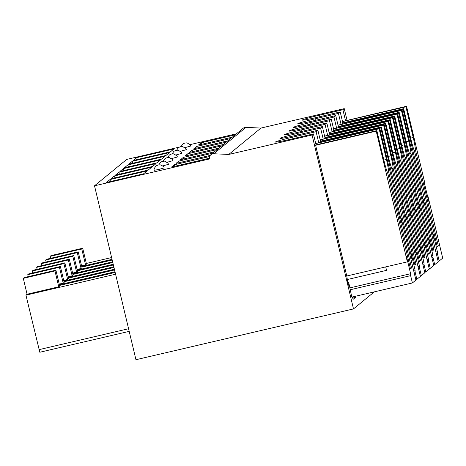 <?xml version="1.0" encoding="UTF-8"?>
<svg xmlns="http://www.w3.org/2000/svg" width="466" height="466" viewBox="0 0 466 466"><rect width="100%" height="100%" fill="white"/><g stroke="black" fill="none" stroke-linecap="round" stroke-linejoin="round"><path stroke-width="0.7" d="M316.018 144.833L376.831 130.631L384.147 161.341A13.852 1.328 76.9 0 0 387.607 172.775L410.494 268.841L411.548 267.979L388.661 171.913A13.852 1.328 76.9 0 0 386.436 159.471L379.12 128.762L379.732 128.255L397.818 204.166L397.859 206.112L401.937 223.22L401.104 217.971L400.708 218.059M387.363 172.216L388.661 171.913M315.715 143.563L379.12 128.762M401.104 217.971L415.905 280.083L412.387 282.967L351.807 297.11L348.702 282.332L349.086 286.235L347.881 282.99L346.774 275.994L315.633 145.281L376.219 131.138L407.36 261.851L346.774 275.994M385.726 266.901L386.547 270.362L347.333 279.518M350.065 289.794L410.645 275.651L410.604 273.705L406.527 256.603L407.36 261.851M410.604 273.705L350.018 287.848M410.354 268.259L411.548 267.979M410.645 275.651L412.387 282.967M376.219 131.138L376.831 130.631M315.686 143.446L379.732 128.255M320.486 141.169L381.299 126.973L388.615 157.683A13.852 1.328 76.9 0 0 392.075 169.117L414.961 265.183L416.016 264.321L393.129 168.255A13.852 1.328 76.9 0 0 390.898 155.807L383.582 125.098L384.2 124.597L402.286 200.508L402.327 202.454L406.404 219.556L405.571 214.308L405.175 214.401M391.83 168.558L393.129 168.255M320.183 139.899L383.582 125.098M405.571 214.308L420.367 276.42L416.854 279.303L415.777 279.553M414.035 272.243L415.113 271.987L415.066 270.047L410.995 252.939L411.822 258.187L410.75 258.438M415.066 270.047L413.592 270.391M414.822 264.595L416.016 264.321M415.113 271.987L416.854 279.303M320.224 142.147L320.101 141.623L380.681 127.474L411.822 258.187M380.681 127.474L381.299 126.973M320.154 139.788L384.2 124.597M324.948 137.511L385.766 123.309L393.083 154.025A13.852 1.328 76.9 0 0 396.543 165.459L419.429 261.525L420.483 260.657L397.597 164.591A13.852 1.328 76.9 0 0 395.366 152.149L388.05 121.44L388.667 120.933L406.748 196.85L406.795 198.79L410.866 215.898L410.039 210.649L409.637 210.743M396.292 164.894L397.597 164.591M324.645 136.241L388.05 121.44M410.039 210.649L424.835 272.761L421.316 275.645L420.245 275.895M418.503 268.579L419.575 268.329L419.534 266.383L415.456 249.281L416.289 254.529L415.212 254.78M419.534 266.383L418.06 266.727M419.289 260.937L420.483 260.657M419.575 268.329L421.316 275.645M324.691 138.489L324.569 137.959L385.149 123.816L416.289 254.529M385.149 123.816L385.766 123.309M324.621 136.124L388.667 120.933M329.415 133.847L390.228 119.651L397.545 150.361A13.852 1.328 76.9 0 0 401.005 161.795L423.891 257.861L424.945 256.999L402.059 160.933A13.852 1.328 76.9 0 0 399.834 148.491L392.518 117.776L393.129 117.275L411.216 193.186L411.262 195.132L415.334 212.24L414.507 206.986L414.105 207.079M400.76 161.236L402.059 160.933M329.113 132.583L392.518 117.776M414.507 206.986L429.303 269.103L425.784 271.981L424.712 272.237M422.965 264.921L424.043 264.671L424.002 262.725L419.924 245.617L420.757 250.865L419.68 251.122M424.002 262.725L422.528 263.069M423.751 257.279L424.945 256.999M424.043 264.671L425.784 271.981M329.159 134.825L329.031 134.301L389.617 120.158L420.757 250.865M389.617 120.158L390.228 119.651M329.083 132.466L393.129 117.275M333.883 130.189L394.696 115.993L402.012 146.703A13.852 1.328 76.9 0 0 405.472 158.137L428.359 254.203L429.413 253.335L406.527 157.269A13.852 1.328 76.9 0 0 404.296 144.827L396.98 114.118L397.597 113.611L415.684 189.528L415.724 191.474L419.802 208.576L418.969 203.327L418.573 203.421M405.228 157.572L406.527 157.269M333.58 128.919L396.98 114.118M418.969 203.327L433.77 265.439L430.252 268.323L429.174 268.573M427.433 261.257L428.51 261.007L428.464 259.061L424.392 241.959L425.219 247.207L424.147 247.458M428.464 259.061L426.99 259.405M428.219 253.615L429.413 253.335M428.51 261.007L430.252 268.323M333.621 131.167L333.499 130.637L394.079 116.494L425.219 247.207M394.079 116.494L394.696 115.993M333.551 128.808L397.597 113.611M338.345 126.531L399.164 112.329L406.48 143.039A13.852 1.328 76.9 0 0 409.94 154.473L432.827 250.539L433.881 249.677L410.995 153.611A13.852 1.328 76.9 0 0 408.764 141.169L401.447 110.459L402.065 109.953L420.151 185.864L420.192 187.81L424.264 204.918L423.437 199.664L423.041 199.757M409.696 153.914L410.995 153.611M338.042 125.261L401.447 110.459M423.437 199.664L438.232 261.781L434.72 264.665L433.642 264.915M431.9 257.599L432.972 257.349L432.931 255.403L428.854 238.295L429.687 243.549L428.609 243.8M432.931 255.403L431.458 255.747M432.687 249.957L433.881 249.677M432.972 257.349L434.72 264.665M338.089 127.503L337.967 126.979L398.547 112.836L429.687 243.549M398.547 112.836L399.164 112.329M338.019 125.144L402.065 109.953M342.813 122.867L403.626 108.671L410.942 139.381A13.852 1.328 76.9 0 0 414.402 150.815L437.289 246.881L438.343 246.013L415.456 149.947A13.852 1.328 76.9 0 0 413.231 137.505L405.915 106.796L406.527 106.289L424.613 182.206L424.66 184.152L428.732 201.254L427.905 196.005L427.503 196.099M414.158 150.25L415.456 149.947M342.51 121.597L405.915 106.796M427.905 196.005L442.7 258.117L439.182 261.001L438.11 261.251M436.368 253.935L437.44 253.685L437.399 251.739L433.322 234.637L434.155 239.885L433.077 240.136M437.399 251.739L435.926 252.089M437.149 246.293L438.343 246.013M437.44 253.685L439.182 261.001M342.557 123.845L342.428 123.315L403.014 109.172L434.155 239.885M403.014 109.172L403.626 108.671M342.487 121.486L406.527 106.289M158.766 169.455L154.339 170.276C153.663 169.7 154.229 168.249 156.034 165.925L158.05 165.005L160.199 164.813C163.152 166.053 164.422 167.108 164.009 167.97L158.766 169.455M174.721 166.315L174.348 164.754L209.624 156.518M209.38 158.224L171.535 167.061L174.348 164.754M109.988 179.573L147.163 170.894L143.65 173.777L106.469 182.456L109.988 179.573L110.454 181.524M54.971 270.944L58.751 286.817L59.689 286.048L55.908 270.181L54.971 270.944L23.3 278.342L27.08 294.215L58.751 286.817M55.908 270.181L24.238 277.573L23.3 278.342M129.199 331.373L39.808 352.244L25.939 295.147L27.08 294.215M59.537 285.419L115.16 272.429M25.939 295.147L115.585 274.224M347.811 282.536L348.702 282.332M315.633 145.281L316.047 144.943L313.414 133.905L312.069 135.006L228.765 154.456L213.795 153.745A4.264 4.235 -129.3 0 0 209.49 158.958L94.516 185.794L135.95 359.711L353.496 308.917L312.069 135.006M236.408 133.8L190.18 144.594M179.09 147.186L126.705 159.413L94.516 185.794M347.007 120.187L344.252 108.625L260.954 128.074L245.984 127.364A4.264 4.235 -129.3 0 0 243.106 128.313L210.917 154.695M181.093 146.557L182.829 143.959L184.845 143.045L187 142.846L190.344 144.844L190.81 146.004L185.13 147.594M170.445 151.811L133.27 160.49L136.783 157.613L173.958 148.934L170.445 151.811M176.626 150.221L178.367 147.623L180.383 146.703L182.532 146.51L185.876 148.508L186.342 149.668L180.668 151.252M165.978 155.475L128.802 164.154L132.321 161.271L169.496 152.592L165.978 155.475M172.158 153.879L173.9 151.281L175.915 150.367L178.064 150.169L181.414 152.166L181.874 153.326L176.2 154.916M161.51 159.133L124.335 167.812L127.853 164.929L165.028 156.25L161.51 159.133M167.696 157.537L169.432 154.945L171.447 154.025L173.602 153.832L176.946 155.825L177.406 156.99L171.733 158.574M157.048 162.797L119.873 171.476L123.385 168.593L160.56 159.914L157.048 162.797M163.228 161.201L164.97 158.603L166.985 157.683L169.135 157.491L172.478 159.489L172.944 160.648L167.271 162.238M152.58 166.455L115.405 175.134L118.923 172.251L156.098 163.572L152.58 166.455M158.76 164.859L160.502 162.261L162.518 161.347L164.667 161.149L168.01 163.147L168.476 164.312L162.803 165.896M148.112 170.119L110.937 178.798L114.455 175.915L151.631 167.236L148.112 170.119M232.307 137.167L198.335 145.095L201.149 142.788L235.12 134.86M210.23 155.411L176.002 163.397L178.816 161.096L212.787 153.163M214.442 151.805L180.47 159.739L183.284 157.432L217.255 149.504M218.909 148.147L184.932 156.081L187.746 153.774L221.723 145.841M223.371 144.489L189.4 152.417L192.213 150.11L226.185 142.182M227.839 140.825L193.868 148.759L196.681 146.452L230.653 138.519M342.428 123.315L342.842 122.983L340.209 111.939L338.438 113.389L315.033 118.853A16.333 0.763 -13.4 0 0 297.797 123.746A16.333 0.763 -13.4 0 0 312.337 121.067L335.741 115.597L338.374 126.641L337.967 126.979M341.071 124.434L338.438 113.389M336.603 128.092L333.976 117.053L335.741 115.597M333.499 130.637L333.906 130.305L331.279 119.261L329.509 120.711L306.104 126.175A16.333 0.763 -13.4 0 0 288.862 131.068A16.333 0.763 -13.4 0 0 303.407 128.383L326.812 122.919L329.445 133.963L329.031 134.301M332.136 131.756L329.509 120.711M327.674 135.414L325.041 124.37L326.812 122.919M324.569 137.959L324.977 137.621L322.344 126.583L320.573 128.034L297.168 133.497A16.333 0.763 -13.4 0 0 279.932 138.39A16.333 0.763 -13.4 0 0 294.471 135.705L317.882 130.241L320.509 141.285L320.101 141.623M323.206 139.072L320.573 128.034M318.738 142.736L316.111 131.692L317.882 130.241M355.121 296.335L355.395 297.465L353.047 299.388L352.471 296.953M353.496 308.917L374.32 291.85M345.539 120.77L342.906 109.731L344.252 108.625M136.783 157.613L137.249 159.564M192.586 151.671L192.213 150.11M72.83 256.306L76.616 272.179L77.554 271.41L73.768 255.537L72.83 256.306L41.165 263.698L41.631 265.655M73.768 255.537L42.103 262.929L41.165 263.698M76.616 272.179L72.62 273.111M77.403 270.775L112.795 262.509M72.772 273.746L113.221 264.304M127.853 164.929L128.319 166.886M183.656 158.993L183.284 157.432M63.9 263.628L67.681 279.501L68.618 278.732L64.838 262.859L63.9 263.628L32.23 271.02L32.702 272.977M64.838 262.859L33.168 270.251L32.23 271.02M67.681 279.501L63.685 280.433M68.467 278.097L113.978 267.472M63.836 281.068L114.403 269.261M118.923 172.251L119.383 174.208M260.954 128.074L228.765 154.456M316.111 131.692L292.7 137.155A16.333 0.763 -13.4 0 0 275.464 142.048A16.333 0.763 -13.4 0 0 290.009 139.369L313.414 133.905M352.739 298.089L355.395 297.465M114.455 175.915L114.921 177.866M59.374 284.726L114.991 271.742M63.213 283.159L64.151 282.39L60.37 266.517L59.432 267.286L63.213 283.159L59.223 284.091M64.005 281.755L114.566 269.948M60.37 266.517L28.706 273.909L27.768 274.678L28.234 276.641M59.432 267.286L27.768 274.678M179.189 162.657L178.816 161.096M201.516 144.355L201.149 142.788M81.766 248.984L85.546 264.857L86.484 264.088L82.703 248.215L81.766 248.984L50.095 256.376L50.561 258.339M82.703 248.215L51.033 255.607L50.095 256.376M85.546 264.857L81.55 265.789M86.332 263.453L111.613 257.552M81.701 266.424L112.038 259.341M77.298 252.642L81.078 268.515L82.016 267.746L78.236 251.873L77.298 252.642L45.633 260.04L46.099 261.997M78.236 251.873L46.565 259.271L45.633 260.04M81.078 268.515L77.082 269.447M81.865 267.111L112.207 260.028M77.234 270.082L112.632 261.822M132.321 161.271L132.787 163.222M333.976 117.053L310.566 122.517A16.333 0.763 -13.4 0 0 293.33 127.404A16.333 0.763 -13.4 0 0 307.869 124.725L331.279 119.261M68.368 259.964L72.148 275.837L73.086 275.068L69.306 259.195L68.368 259.964L36.697 267.356L37.163 269.319M69.306 259.195L37.635 266.587L36.697 267.356M72.148 275.837L68.153 276.769M72.935 274.433L113.384 264.991M68.304 277.404L113.815 266.779M123.385 168.593L123.851 170.544M325.041 124.37L301.636 129.839A16.333 0.763 -13.4 0 0 284.394 134.726A16.333 0.763 -13.4 0 0 298.939 132.047L322.344 126.583M342.906 109.731L319.501 115.195A16.333 0.763 -13.4 0 0 302.259 120.082A16.333 0.763 -13.4 0 0 316.804 117.403L340.209 111.939M188.118 155.335L187.746 153.774M197.054 148.013L196.681 146.452M383.844 160.077L386.436 159.471M388.312 156.413L390.898 155.807M392.78 152.755L395.366 152.149M397.242 149.091L399.834 148.491M401.709 145.433L404.296 144.827M406.177 141.769L408.764 141.169M410.645 138.111L413.231 137.505M38.928 349.669L128.575 328.74M315.389 120.35L315.033 118.853M306.459 127.672L306.104 126.175M297.524 134.994L297.168 133.497M245.984 127.364L213.795 153.745M293.062 138.652L292.7 137.155M310.921 124.014L310.566 122.517M301.991 131.336L301.636 129.839M319.857 116.692L319.501 115.195"/></g></svg>
